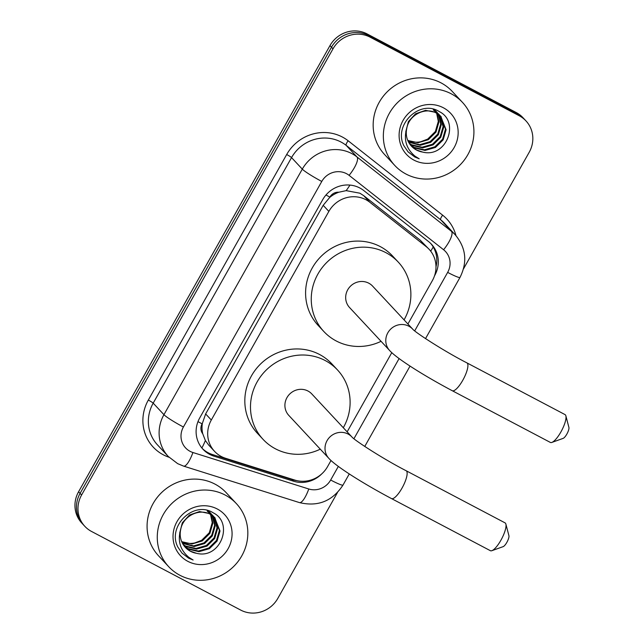 <?xml version="1.0" encoding="UTF-8"?>
<svg xmlns="http://www.w3.org/2000/svg" width="644" height="644" viewBox="0 0 644 644"><rect width="100%" height="100%" fill="white"/><g stroke="black" fill="none" stroke-linecap="round" stroke-linejoin="round"><path stroke-width="0.97" d="M407.918 324.004L432.357 280.639A27.756 26.485 137 0 0 429.121 249.3L420.13 240.091L363.723 195.679L359.875 193.2L346.166 190.64L338.833 192.226A9.249 8.831 137 0 0 329.881 197.096A27.756 2.616 -150.6 0 1 325.977 194.995M429.121 249.3A27.756 26.485 137 0 0 426.264 246.676L369.849 202.264A27.756 26.485 137 0 0 365.969 199.737A27.756 26.485 137 0 0 328.859 211.401L211.312 420.017A27.756 26.485 137 0 0 214.557 451.355A27.756 26.485 137 0 0 225.585 458.286L294.751 480.062A27.756 26.485 137 0 0 327.571 466.61L331.008 460.5M202.739 433.75A27.756 26.485 -43 0 1 202.353 423.414L202.111 423.841A9.249 8.831 137 0 0 202.739 433.75L205.372 440.52L208.664 445.044L214.557 451.355M329.881 197.096L329.639 197.515A27.756 26.485 -43 0 1 338.833 192.226M329.639 197.515L323.183 205.315L205.637 413.931L202.353 423.414M347.148 431.858L391.785 352.646M434.499 275.857L434.676 275.543A27.756 26.485 137 0 0 431.44 244.205A27.756 26.485 137 0 0 428.582 241.581L363.707 190.503A27.756 26.485 137 0 0 359.827 187.984A27.756 26.485 137 0 0 322.716 199.648L199.737 417.908A27.756 26.485 137 0 0 202.973 449.246A27.756 26.485 137 0 0 214.009 456.177L293.551 481.221A27.756 26.485 137 0 0 321.791 473.839M337.456 492.563L277.806 598.413A27.756 26.485 -43 0 1 240.695 610.077L91.577 531.477A27.756 26.485 -43 0 1 84.839 526.333A27.756 26.485 -43 0 1 81.595 494.995L333.004 48.823A27.756 26.485 -43 0 1 370.115 37.159L519.233 115.759A27.756 26.485 -43 0 1 525.971 120.903A27.756 26.485 -43 0 1 529.215 152.242L463.527 268.814M84.839 526.333L81.82 523.097A27.756 26.485 -43 0 1 78.576 491.758L329.986 45.587A27.756 26.485 -43 0 1 367.096 33.923L516.214 112.523L517.72 114.141A27.756 26.485 -43 0 1 524.457 119.285A27.756 26.485 -43 0 0 517.72 114.141L368.601 35.541L517.72 114.141L519.233 115.759M329.986 45.587L331.491 47.205A27.756 26.485 -43 0 1 368.601 35.541A27.756 26.485 -43 0 0 331.491 47.205L80.089 493.376L331.491 47.205L333.004 48.823M83.334 524.715A27.756 26.485 -43 0 1 80.089 493.376A27.756 26.485 -43 0 0 83.334 524.715M296.876 480.633A27.756 26.485 -43 0 1 292.038 479.603L212.496 454.559A27.756 26.485 -43 0 1 202.24 448.417M430.667 243.408A27.756 26.485 -43 0 1 435.988 266.849M516.214 112.523A27.756 26.485 -43 0 1 522.952 117.667L525.971 120.903M406.026 174.057A46.263 44.146 -43 0 1 394.796 165.476A46.263 44.146 -43 0 1 393.508 107.097A46.263 44.146 -43 0 1 451.243 93.807A46.263 44.146 -43 0 1 462.473 102.388A46.263 44.146 -43 0 1 463.752 160.767A46.263 44.146 -43 0 1 406.026 174.057M394.796 165.476L384.605 154.544A46.263 44.146 -43 0 1 383.325 96.173A46.263 44.146 -43 0 1 441.051 82.883A46.263 44.146 -43 0 1 452.281 91.464L462.473 102.388M410.22 144.707L414.012 147.347L424.452 149.802L434.885 146.808L442.573 139.201L445.503 129.098L440.899 116.435M410.494 145.053L414.615 147.991L425.048 150.446L435.481 147.444L443.169 139.845L446.099 129.742L440.609 116.113L435.65 112.362L425.612 110.333L415.581 113.763L408.401 121.579L405.752 131.883M441.204 116.757L436.246 113.006C425.257 106.912 409.093 114.713 406.783 128.333A20.914 19.956 -43 0 0 411.452 146.164A20.914 19.956 -43 0 0 416.531 150.044A20.914 19.956 -43 0 0 422.577 152.056C446.461 158.384 460.235 121.684 439.289 111.597C419.783 98.926 393.033 125.105 403.917 145.802L408.095 151.895L414.72 156.951L419.204 158.794L414.937 156.106C406.195 148.692 403.482 139.434 406.783 128.333M409.23 143.266L411.621 144.779L422.053 147.235L432.486 144.232L440.174 136.633L443.104 126.53L439.611 115.236M439.345 114.882L438.508 113.867M439.675 115.179L433.251 109.794M409.463 143.636L412.216 145.423L422.657 147.879L433.09 144.876L440.77 137.277L443.708 127.166L439.941 115.526M438.814 114.181L433.855 110.43M408.352 141.712L419.663 144.667L430.095 141.664L437.775 134.065L440.713 123.954L438.186 114.157M437.952 113.779L437.212 112.668M436.946 112.314L436.109 111.299M437.276 112.611L434.169 109.416M408.562 142.115L420.258 145.311L430.691 142.308L438.379 134.709L441.309 124.598L438.556 114.415M438.314 114.044L437.55 112.958M436.415 111.613L433.815 109.319M436.632 113.207L438.314 121.386L435.384 131.489L427.697 139.096L420.878 141.696A20.914 19.956 -43 0 1 407.684 140.223M436.431 112.789L435.795 111.589M435.561 111.203L434.821 110.1M407.781 140.464L418.085 142.735L428.292 139.732L435.98 132.133L438.91 122.03L437.034 113.433M436.825 113.022L436.157 111.847M435.924 111.468L435.151 110.39M434.877 110.043L434.418 109.488M411.339 146.043L416.41 149.915L422.577 152.056M443.37 107.773A30.163 28.779 -43 0 1 454.221 147.42A30.163 28.779 -43 0 1 413.891 160.09A30.163 28.779 -43 0 1 403.047 120.444A30.163 28.779 -43 0 1 443.37 107.773M408.006 151.799L414.647 156.878L419.204 158.794M565.867 415.839L568.91 427.431A6.48 1.835 117.8 0 1 566.865 434.064A6.48 1.835 117.8 0 1 563.138 438.379L551.86 442.42A15.73 4.46 -62.2 0 0 560.9 431.955A15.73 4.46 -62.2 0 0 565.867 415.839A15.73 4.46 -62.2 0 0 565.029 414.599L466.924 362.886A15.73 4.46 117.8 0 1 462.795 380.242A15.73 4.46 117.8 0 1 452.257 390.715L550.362 442.428A15.73 4.46 -62.2 0 0 551.86 442.42M412.715 329.148A15.73 15.005 137 0 0 412.683 329.116L372.578 286.089A15.73 15.005 137 0 0 368.754 283.175A15.73 15.005 137 0 0 349.129 287.691A15.73 15.005 137 0 0 349.563 307.534L389.676 350.561C397.259 359.006 425.434 376.515 452.257 390.715M381.055 341.32A50.884 48.558 -43 0 1 336.2 340.95A50.884 48.558 -43 0 1 323.843 331.507A50.884 48.558 -43 0 1 322.435 267.3A50.884 48.558 -43 0 1 385.941 252.681A50.884 48.558 -43 0 1 398.29 262.116A50.884 48.558 -43 0 1 404.062 319.867M323.843 331.507L318.184 325.437A50.884 48.558 -43 0 1 316.776 261.223A50.884 48.558 -43 0 1 380.282 246.604A50.884 48.558 -43 0 1 392.631 256.046L398.29 262.116M505.878 524.103L508.921 535.695A6.48 1.835 117.8 0 1 506.876 542.329A6.48 1.835 117.8 0 1 503.149 546.643L491.871 550.684A15.73 4.46 -62.2 0 0 500.911 540.219A15.73 4.46 -62.2 0 0 505.878 524.103A15.73 4.46 -62.2 0 0 505.041 522.864L406.147 470.74A15.73 4.46 117.8 0 1 402.025 488.096A15.73 4.46 117.8 0 1 391.48 498.569L490.374 550.692A15.73 4.46 -62.2 0 0 491.871 550.684M351.938 437.002A15.73 15.005 137 0 0 351.914 436.97L311.801 393.943A15.73 15.005 137 0 0 307.985 391.021A15.73 15.005 137 0 0 288.359 395.545A15.73 15.005 137 0 0 288.794 415.388L328.899 458.415C336.49 466.852 364.665 484.36 391.48 498.569M320.285 449.166A50.884 48.558 -43 0 1 275.431 448.804A50.884 48.558 -43 0 1 263.074 439.361A50.884 48.558 -43 0 1 261.665 375.146A50.884 48.558 -43 0 1 325.172 360.527A50.884 48.558 -43 0 1 337.52 369.97A50.884 48.558 -43 0 1 343.292 427.721M263.074 439.361L257.415 433.291A50.884 48.558 -43 0 1 256.006 369.076A50.884 48.558 -43 0 1 319.505 354.458A50.884 48.558 -43 0 1 331.861 363.892L337.52 369.97M179.942 575.285A46.263 44.146 -43 0 1 168.712 566.704A46.263 44.146 -43 0 1 167.432 508.333A46.263 44.146 -43 0 1 225.159 495.043A46.263 44.146 -43 0 1 236.388 503.624A46.263 44.146 -43 0 1 237.676 561.995A46.263 44.146 -43 0 1 179.942 575.285M168.712 566.704L158.521 555.78A46.263 44.146 -43 0 1 157.241 497.401A46.263 44.146 -43 0 1 214.975 484.111A46.263 44.146 -43 0 1 226.205 492.692L236.388 503.624M184.144 545.943L187.935 548.575L198.368 551.039L208.801 548.036L216.489 540.437L219.419 530.326L214.822 517.671M184.409 546.281L188.531 549.219L198.972 551.683L209.397 548.68L217.084 541.081L220.023 530.97L214.524 517.341L209.566 513.59L199.527 511.561L189.497 514.991L182.324 522.815L179.676 533.119M215.12 517.985L210.169 514.234C199.173 508.14 183.009 515.941 180.698 529.561A20.914 19.956 -43 0 0 185.367 547.4A20.914 19.956 -43 0 0 190.447 551.272A20.914 19.956 -43 0 0 196.492 553.285C220.377 559.62 234.158 522.912 213.212 512.825C193.699 500.155 166.949 526.333 177.833 547.03L182.011 553.124L188.636 558.179L193.12 560.022L188.853 557.342C180.111 549.928 177.398 540.67 180.698 529.561M183.146 544.502L185.536 546.007L195.977 548.471L206.402 545.468L214.09 537.861L217.02 527.758L213.526 516.472M213.261 516.118L212.423 515.095M213.591 516.408L207.175 511.022M183.387 544.872L186.132 546.651L196.573 549.107L207.006 546.104L214.694 538.505L217.624 528.402L213.864 516.762M212.729 515.417L207.771 511.666M182.268 542.94L193.578 545.895L204.011 542.892L211.699 535.293L214.629 525.19L212.101 515.393M211.876 515.007L211.127 513.896M210.87 513.542L210.024 512.527M211.192 513.84L208.093 510.644M182.477 543.343L194.174 546.539L204.607 543.536L212.295 535.937L215.225 525.834L212.472 515.651M212.23 515.272L211.465 514.186M210.33 512.841L207.738 510.547M210.548 514.435L212.23 522.614L209.3 532.725L201.612 540.324L194.794 542.924A20.914 19.956 -43 0 1 181.6 541.451M210.355 514.025L209.711 512.817M209.477 512.439L208.737 511.328M181.705 541.701L192.001 543.963L202.216 540.968L209.896 533.369L212.834 523.258L210.95 514.661M210.741 514.258L210.073 513.083M209.839 512.705L209.067 511.618M208.801 511.272L208.334 510.724M185.255 547.271L190.326 551.151L196.492 553.285M217.294 509.002A30.163 28.779 -43 0 1 228.137 548.648A30.163 28.779 -43 0 1 187.807 561.327A30.163 28.779 -43 0 1 176.963 521.68A30.163 28.779 -43 0 1 217.294 509.002M181.922 553.027L188.563 558.115L193.12 560.022M363.723 195.679L369.849 202.264M201.878 447.983A27.756 7.301 -72.5 0 0 205.372 440.52M430.675 251.144A27.756 8.211 -51.8 0 0 433.219 246.998M346.166 190.64A27.756 8.211 -51.8 0 0 349.95 185.078M202.111 423.841A27.756 2.616 -150.6 0 1 197.982 421.619M323.183 205.315L328.859 211.401M420.13 240.091L426.264 246.676M205.637 413.931L211.312 420.017M414.696 330.879L447.652 272.388A18.507 17.654 137 0 0 443.587 249.743L349.104 175.353A18.507 17.654 137 0 0 346.512 173.671A18.507 17.654 137 0 0 321.775 181.447L183.411 427.004A18.507 17.654 137 0 0 190.069 451.323A18.507 17.654 137 0 0 192.926 452.515L308.782 488.989A18.507 17.654 137 0 0 330.662 480.022L338.333 466.409M183.411 427.004A18.507 1.747 29.4 0 1 163.938 414.68L302.302 169.131A37.006 35.315 -43 0 1 351.785 153.578A37.006 35.315 -43 0 1 356.961 156.935L346.206 145.399A37.006 35.315 137 0 0 341.03 142.042A37.006 35.315 137 0 0 291.547 157.595L153.192 403.144A37.006 35.315 137 0 0 157.514 444.924L168.261 456.459A37.006 35.315 -43 0 1 163.938 414.68L153.192 403.144A4.629 0.435 -150.6 0 0 148.321 400.069L286.685 154.512A4.629 0.435 -150.6 0 1 291.547 157.595L302.302 169.131A18.507 1.747 29.4 0 0 321.775 181.447M168.261 456.459L177.663 463.648L183.596 466.119A18.507 4.87 -72.5 0 0 192.926 452.515M286.685 154.512A41.635 39.727 -43 0 1 342.35 137.019A41.635 39.727 -43 0 1 348.171 140.794L442.661 215.193A41.635 39.727 -43 0 1 455.976 235.632M169.01 457.24A41.635 39.727 -43 0 1 148.321 400.069M370.115 37.159L367.096 33.923M81.595 494.995L78.576 491.758M349.104 175.353A18.507 5.474 -51.8 0 0 356.961 156.935L451.444 231.325L440.697 219.789L346.206 145.399A4.629 1.369 128.2 0 1 348.171 140.794M443.587 249.743A18.507 5.474 -51.8 0 0 451.444 231.325A37.006 35.315 -43 0 1 455.252 234.835L444.505 223.299A37.006 35.315 137 0 0 440.697 219.789A4.629 1.369 128.2 0 1 442.661 215.193M353.926 438.725L399.103 358.555M183.596 466.119L299.452 502.594A18.507 4.87 -72.5 0 0 308.782 488.989M330.662 480.022A18.507 1.747 29.4 0 0 343.011 485.053L349.273 473.936M447.652 272.388A18.507 1.747 29.4 0 0 460.001 277.427C467.649 262.068 466.071 247.868 455.252 234.835M292.038 479.603L293.551 481.221M212.496 454.559L214.009 456.177M466.924 362.886C443.652 350.972 414.857 332.151 412.683 329.116A15.73 15.005 137 0 0 408.868 326.202A15.73 15.005 137 0 0 387.833 332.811A15.73 15.005 137 0 0 389.676 350.561M406.147 470.74C382.882 458.826 354.087 439.997 351.914 436.97A15.73 15.005 137 0 0 348.09 434.048A15.73 15.005 137 0 0 327.063 440.657A15.73 15.005 137 0 0 328.899 458.415M299.452 502.594C317.967 506.989 332.489 501.137 343.011 485.053M364.754 446.461L410.043 366.082M425.523 338.615L460.001 277.427"/></g></svg>
